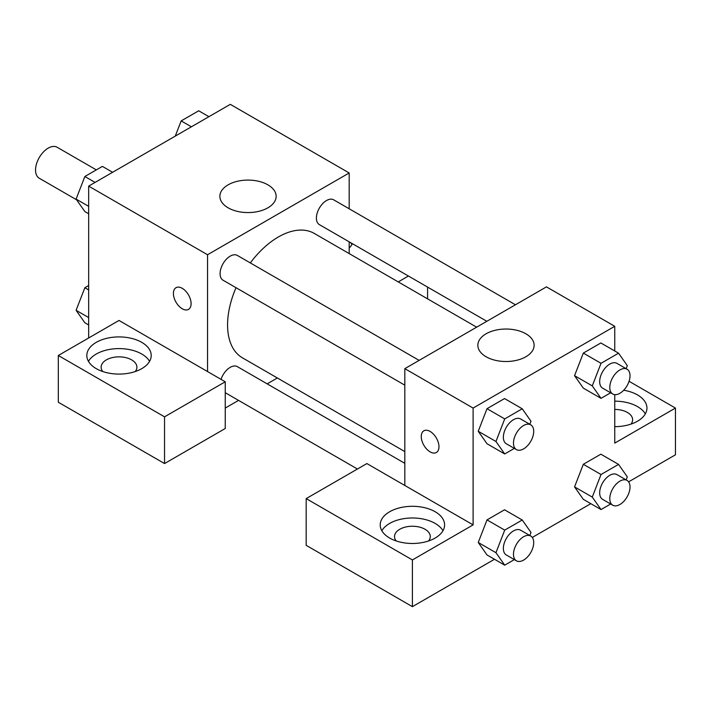 <?xml version="1.0" encoding="UTF-8"?>
<svg xmlns="http://www.w3.org/2000/svg" width="711" height="711" viewBox="0 0 711 711"><rect width="100%" height="100%" fill="white"/><g stroke="black" fill="none" stroke-linecap="round" stroke-linejoin="round"><path stroke-width="1.07" d="M96.332 169.885L57.138 147.257A17.882 10.327 120 0 0 43.353 152.047A17.882 10.327 120 0 0 35.55 170.045A17.882 10.327 120 0 0 39.256 178.239L76.592 199.791M88.662 337.974L88.662 186.113L230.302 104.339L349.181 172.969L349.181 208.785M349.181 241.82L349.181 253.578M352.372 243.669A32.191 18.584 180 0 1 349.181 248.032M398.24 281.911L408.425 276.028M351.918 244.522A32.191 18.584 0 0 0 350.674 242.691M427.587 287.093L427.587 298.851M267.905 184.842A28.138 16.246 180 0 1 276.144 196.334A28.138 16.246 180 0 1 248.006 212.571A28.138 16.246 180 0 1 219.877 196.334A28.138 16.246 180 0 1 237.243 181.323A28.138 16.246 180 0 1 267.905 184.842M207.541 371.56L119.013 320.457L58.311 355.5L164.543 416.833L225.245 381.789L207.541 371.56L207.541 254.742L88.662 186.113M207.541 254.742L349.181 172.969M175.99 287.706A12.522 7.226 -120 0 0 174.079 297.74A12.522 7.226 -120 0 0 182.256 308.77A12.522 7.226 60 0 1 174.071 297.74A12.522 7.226 60 0 1 175.99 287.706A12.522 7.226 60 0 1 188.504 294.932A12.522 7.226 60 0 1 188.504 309.392A12.522 7.226 60 0 1 182.247 308.77A12.522 7.226 -120 0 0 188.513 309.392M96.252 342.355A32.191 18.584 180 0 1 131.331 338.329A32.191 18.584 180 0 1 151.203 355.5A32.191 18.584 180 0 1 119.013 374.084A32.191 18.584 180 0 1 86.822 355.5A32.191 18.584 180 0 1 96.252 342.355M149.577 361.339A32.191 18.584 0 0 0 96.252 354.042A32.191 18.584 0 0 0 88.457 361.339M102.819 371.56A17.882 10.327 180 0 1 101.131 367.187A17.882 10.327 180 0 1 112.169 357.642A17.882 10.327 180 0 1 131.659 359.882A17.882 10.327 180 0 1 136.903 367.187A17.882 10.327 180 0 1 135.214 371.56M58.311 355.5L58.311 402.23L164.543 463.563L225.245 428.511L225.245 381.789M164.543 416.833L164.543 463.563M277.352 377.985L267.167 383.86M238.558 400.382L225.245 408.07M404.817 463.332L237.358 366.645A14.309 8.256 120 0 0 221.041 379.363M515.439 304.77L333.672 199.827A14.309 8.256 120 0 0 322.643 203.666A14.309 8.256 120 0 0 316.395 218.064A14.309 8.256 120 0 0 319.363 224.614L486.822 321.292M419.126 360.379L237.358 255.436A14.309 8.256 120 0 0 226.329 259.266A14.309 8.256 120 0 0 220.081 273.664A14.309 8.256 120 0 0 223.05 280.214L404.817 385.166M236.008 287.697A71.82 41.469 120 0 0 227.573 324.954A71.82 41.469 120 0 0 242.442 357.829L404.817 451.574M476.646 327.176L314.271 233.43A71.82 41.469 120 0 0 250.316 262.919M404.817 485.462L366.885 463.563L306.183 498.607L412.407 559.939L473.108 524.887L404.817 485.462L404.817 368.645L546.457 286.871L614.748 326.296L614.748 350.985M306.183 498.607L306.183 545.337L412.407 606.661L494.5 559.273M532.299 537.445L590.814 503.664M628.613 481.845L675.45 454.8L675.45 408.07L614.748 443.113L614.748 394.632M614.748 409.429A17.882 10.327 180 0 1 627.395 412.451A17.882 10.327 180 0 1 632.63 419.748A17.882 10.327 180 0 1 630.941 424.129M645.312 413.909A32.191 18.584 0 0 0 614.748 401.164M623.725 390.223A32.191 18.584 180 0 1 646.939 408.07A32.191 18.584 180 0 1 614.748 426.653M396.214 540.955A17.882 10.327 180 0 1 394.525 536.574A17.882 10.327 180 0 1 412.407 526.247A17.882 10.327 180 0 1 430.288 536.574A17.882 10.327 180 0 1 428.6 540.955M442.971 530.735A32.191 18.584 0 0 0 389.646 523.429A32.191 18.584 0 0 0 381.851 530.735M389.646 511.751A32.191 18.584 180 0 1 424.725 507.716A32.191 18.584 180 0 1 444.597 524.887A32.191 18.584 180 0 1 412.407 543.48A32.191 18.584 180 0 1 380.216 524.887A32.191 18.584 180 0 1 389.646 511.751M412.407 559.939L412.407 606.661M629.066 381.292L675.45 408.07M610.66 504.001L601.026 509.565L592.272 497.096L601.026 474.513L583.322 464.292L600.848 454.178L583.322 464.292L574.559 486.875L583.322 499.344L574.541 486.902M610.66 392.792L601.026 398.347L583.322 388.126L574.541 375.684M601.026 398.347L592.272 385.886L601.026 363.303L583.322 353.083L600.848 342.96L583.322 353.083L574.559 375.666L583.322 388.126M514.346 448.392L504.712 453.956L487.008 443.735L478.227 431.293M504.712 453.956L495.958 441.487L504.712 418.912L487.008 408.683L504.534 398.569L487.008 408.683L478.245 431.266L487.008 443.735M504.712 530.122L487.008 519.901L504.534 509.787L487.008 519.901L478.245 542.484L487.008 554.944L478.245 542.484L495.958 552.705L504.712 530.122L522.238 520.008L531.001 532.468L529.819 535.507M473.108 524.887L473.108 408.07L614.748 326.296M525.882 333.788A28.138 16.246 180 0 1 534.121 345.279A28.138 16.246 180 0 1 505.992 361.517A28.138 16.246 180 0 1 477.854 345.279A28.138 16.246 180 0 1 495.22 330.268A28.138 16.246 180 0 1 525.882 333.788M473.108 408.07L404.817 368.645M423.854 430.813A12.522 7.226 -120 0 0 421.943 440.847A12.522 7.226 -120 0 0 430.119 451.867A12.522 7.226 60 0 1 421.934 440.847A12.522 7.226 60 0 1 423.854 430.813A12.522 7.226 60 0 1 436.376 438.038A12.522 7.226 60 0 1 436.376 452.498A12.522 7.226 60 0 1 430.111 451.876A12.522 7.226 -120 0 0 436.376 452.498M504.712 418.912L522.238 408.789L531.001 421.259L529.819 424.289M530.744 424.822L520.63 418.983A14.309 8.256 120 0 0 509.609 422.814A14.309 8.256 120 0 0 503.361 437.212A14.309 8.256 120 0 0 506.321 443.762L516.444 449.61A14.309 8.256 120 0 0 530.744 441.344A14.309 8.256 120 0 0 530.744 424.822A14.309 8.256 120 0 0 519.723 428.653A14.309 8.256 120 0 0 513.475 443.06A14.309 8.256 120 0 0 516.444 449.61M495.958 441.487L478.245 431.266M522.238 408.789L504.534 398.569M601.026 363.303L618.552 353.189L627.315 365.65L626.133 368.68M627.058 369.213L616.944 363.374A14.309 8.256 120 0 0 605.923 367.214A14.309 8.256 120 0 0 599.675 381.611A14.309 8.256 120 0 0 602.635 388.162L612.758 394.001A14.309 8.256 120 0 0 627.058 385.735A14.309 8.256 120 0 0 627.058 369.213A14.309 8.256 120 0 0 616.037 373.053A14.309 8.256 120 0 0 609.789 387.451A14.309 8.256 120 0 0 612.758 394.001M592.272 385.886L574.559 375.666M618.552 353.189L600.848 342.96M514.346 559.61L504.712 565.174L495.958 552.705M530.744 536.041L520.63 530.193A14.309 8.256 120 0 0 509.609 534.032A14.309 8.256 120 0 0 503.361 548.43A14.309 8.256 120 0 0 506.321 554.98L516.444 560.819A14.309 8.256 120 0 0 530.744 552.563A14.309 8.256 120 0 0 530.744 536.041A14.309 8.256 120 0 0 519.723 539.871A14.309 8.256 120 0 0 513.475 554.269A14.309 8.256 120 0 0 516.444 560.819M504.712 565.174L487.008 554.944M522.238 520.008L504.534 509.787M601.026 474.513L618.552 464.399L627.315 476.868L626.133 479.898M627.058 480.432L616.944 474.593A14.309 8.256 120 0 0 605.923 478.423A14.309 8.256 120 0 0 599.675 492.821A14.309 8.256 120 0 0 602.635 499.371L612.758 505.21A14.309 8.256 120 0 0 627.058 496.953A14.309 8.256 120 0 0 627.058 480.432A14.309 8.256 120 0 0 616.037 484.262A14.309 8.256 120 0 0 609.789 498.66A14.309 8.256 120 0 0 612.758 505.21M601.026 509.565L583.322 499.344M592.272 497.096L574.559 486.875M618.552 464.399L600.848 454.178M88.662 213.753L84.858 211.558L76.095 199.089L84.858 176.506L102.384 166.392L112.605 172.293M88.662 206.341L76.095 199.089M95.078 182.407L84.858 176.506M175.27 136.103L181.172 120.906L198.698 110.783L208.918 116.684M191.392 126.798L181.172 120.906M88.662 324.963L84.858 322.767L76.095 310.307L84.858 287.724L88.662 285.529M88.662 317.559L76.095 310.307M88.662 289.919L84.858 287.724M357.429 469.02L225.245 392.703"/></g></svg>
